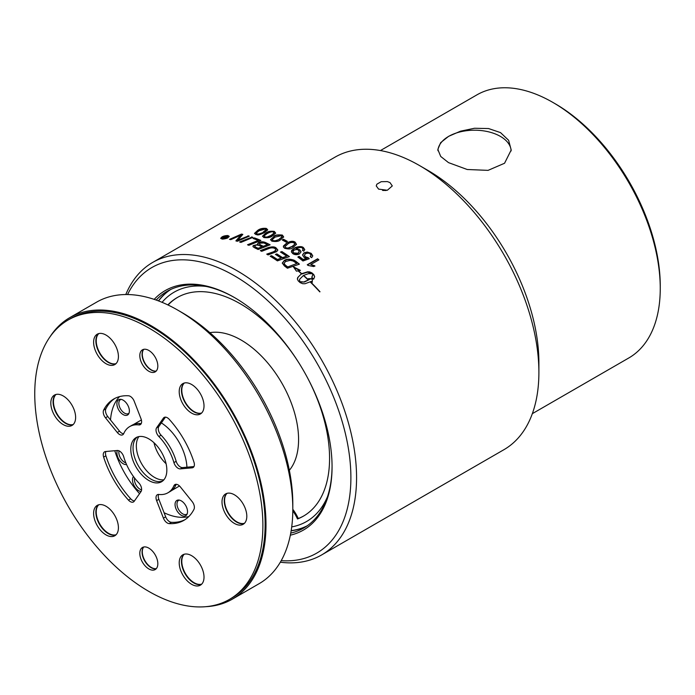 <?xml version="1.0" encoding="UTF-8"?>
<svg xmlns="http://www.w3.org/2000/svg" width="695" height="695" viewBox="0 0 695 695"><rect width="100%" height="100%" fill="white"/><g stroke="black" fill="none" stroke-linecap="round" stroke-linejoin="round"><path stroke-width="1.04" d="M289.346 470.315A81.272 46.921 -120 0 0 281.753 382.936A81.272 46.921 -120 0 0 209.881 332.67M291.179 530.606A136.515 78.822 -120 0 0 307.312 525.741M170.857 289.398A136.515 78.822 -120 0 0 158.582 300.935M303.819 515.907A126.195 72.862 60 0 1 298.285 518.522A28.73 16.584 -120 0 0 292.812 509.305M168.086 305.018A126.195 72.862 60 0 1 177.633 297.338M167.851 304.905A126.195 72.862 60 0 1 177.242 297.556A126.195 72.862 60 0 1 299.788 364.328M306.886 376.62A126.195 72.862 60 0 1 303.437 516.133A126.195 72.862 60 0 1 297.503 518.965L298.285 518.522M297.503 518.965A28.73 16.584 -120 0 0 292.804 510.808M282.283 263.231L284.272 260.834C286.557 260.495 285.793 258.192 294.037 260.503L295.827 261.659A168.494 97.283 60 0 1 299.119 264.239M287.443 267.062L296.722 263.553A168.894 97.508 -120 0 0 295.149 262.319L293.055 260.99L290.136 260.356L285.558 261.511L284.046 263.336L285.688 265.716A168.494 97.283 60 0 1 287.443 267.062L296.722 263.553M284.055 263.492L284.342 264.508M294.037 260.173L295.827 261.329A168.894 97.508 60 0 1 299.415 264.143L287.409 268.227A168.894 97.508 -120 0 0 284.403 265.924L282.274 263.066L284.272 260.503C286.418 258.896 289.676 258.783 294.037 260.173L294.037 260.503M284.342 264.178L285.688 265.386A168.894 97.508 60 0 1 287.443 266.732M224.728 237.195L225.145 236.535A168.494 97.283 60 0 1 225.701 236.595L225.797 237.525A168.494 97.283 60 0 1 225.962 237.551L227.274 236.795A168.494 97.283 60 0 1 227.43 236.821M223.078 238.498L223.773 237.586M224.589 238.342L225.467 237.49A168.894 97.508 -120 0 0 225.197 237.455L223.781 237.577L224.329 237.951A168.894 97.508 60 0 1 224.589 237.994L224.589 238.342A168.494 97.283 60 0 0 224.329 238.307L223.781 237.577M224.806 237.403L225.145 236.178A168.894 97.508 60 0 1 225.945 236.274L225.797 237.177A168.894 97.508 60 0 1 225.962 237.195L227.274 236.448A168.894 97.508 60 0 1 227.917 236.535L224.737 238.376A168.894 97.508 -120 0 0 224.085 238.281L223.078 238.142L223.052 237.516L224.728 237.056M224.589 237.994L225.467 237.49M273.734 236.5C274.447 235.092 277.322 234.615 282.344 235.066L283.63 236.856L280.45 239.818C278.947 241.434 276.071 241.877 271.823 241.139L270.529 239.662L273.734 236.83C274.951 235.301 277.818 234.823 282.344 235.396L283.63 237.186M272.205 239.818L272.883 240.878L275.012 241.148L279.147 239.462L281.979 236.726M279.147 239.141L281.822 237.117L281.31 235.666L275.038 237.108L272.188 239.662L272.883 240.548L275.012 240.817L279.147 239.462M270.546 239.827L273.734 236.83M282.509 240.114L283.49 239.549A168.494 97.283 60 0 1 287.105 241.556M287.382 241.391L286.114 242.121A168.894 97.508 -120 0 0 282.213 239.957L283.49 239.228A168.894 97.508 60 0 1 287.382 241.391M256.194 233.372L256.855 234.241L258.992 234.285L263.127 232.504L265.95 229.897M263.127 232.173L265.968 229.724L265.29 229.029L259.009 230.801L256.168 233.216L256.855 233.902L258.992 233.954L263.127 232.504M267.61 229.845L264.43 232.643C256.446 236.465 257.306 234.258 255.795 234.502L254.509 233.364L257.706 230.401C259.973 228.681 262.849 228.03 266.324 228.429L267.636 229.628M254.526 233.529L257.706 230.74C259.305 229.402 265.342 227.708 266.324 228.759L267.61 230.184M291.379 251.599L294.211 248.654C295.219 247.403 301.682 245.926 303.446 247.967L304.749 249.731M295.992 248.871L299.806 249.774L301.048 251.772L299.484 253.901C297.017 255.03 294.776 254.935 292.76 253.606L291.466 252.024L291.622 250.495L294.211 248.323C295.149 247.168 301.378 245.535 303.446 247.637L304.757 249.574L303.776 251.182L302.447 250.365L303.107 249.218L302.377 248.211C301.934 247.064 299.884 247.238 296.235 248.723L295.992 249.201L299.806 250.104L301.039 251.938M302.664 250.495L303.089 249.453M292.908 251.833L293.655 253.223C294.454 254.031 295.974 254.049 298.224 253.267L299.224 251.712M298.224 252.937L299.232 251.547L298.381 250.2C297.66 249.383 296.218 249.366 294.055 250.165L292.89 251.668L293.655 252.893L298.224 253.267M281.796 251.512A168.894 97.508 60 0 1 289.407 256.594L277.401 260.886A168.894 97.508 -120 0 0 270.181 256.203L271.545 255.691A168.894 97.508 60 0 1 277.435 259.496L281.18 258.149A168.894 97.508 -120 0 0 275.402 254.379L276.766 254.205A168.494 97.283 60 0 1 282.544 257.984L286.714 256.151A168.894 97.508 -120 0 0 280.433 252.016L281.796 251.842A168.494 97.283 60 0 1 289.094 256.698M281.18 258.149L277.435 259.817A168.494 97.283 60 0 0 271.545 256.021L270.511 256.403M275.733 254.587L276.766 254.205M276.766 253.875A168.894 97.508 60 0 1 282.544 257.654L282.544 257.984M282.544 257.654L286.714 256.151M280.763 252.224L281.796 251.842M302.551 255.082L304.019 253.154L307.268 252.355L311.221 253.701L312.741 255.986M303.159 259.817L306.486 258.662L303.889 257.176L302.542 254.917L304.019 252.824L307.268 252.024L311.221 253.371L312.75 255.821L311.664 257.654L310.222 256.655L311.004 255.343L310.196 253.97C309.318 253.023 307.746 252.954 305.487 253.753L304.375 255.247L305.34 256.794L308.233 257.689L309.258 258.731L302.959 260.99A168.894 97.508 -120 0 0 297.834 257.037L299.05 256.333A168.894 97.508 60 0 1 303.159 259.487L303.159 259.817A168.494 97.283 60 0 0 299.05 256.672L298.086 257.219M304.384 255.412L305.34 257.124L309.014 258.818M310.439 256.803L310.995 255.508M303.159 259.487L306.486 258.332M274.099 251.355L275.985 250.2L274.942 248.489C272.874 247.568 270.659 247.663 268.279 248.784L261.676 251.321A168.894 97.508 -120 0 0 260.338 250.626L267.393 247.898C271.563 246.577 274.421 246.551 275.976 247.811L277.852 250.044L276.688 251.599L268.062 254.917A168.894 97.508 -120 0 0 266.732 254.135L275.385 251.13L276.045 250.035M260.703 250.808L267.393 248.228C268.539 246.968 271.397 246.942 275.976 248.141L277.835 250.2M267.071 254.335L274.099 251.686M307.494 264.96L317.615 259.113A168.494 97.283 60 0 1 318.649 259.991M310.813 264.508L314.87 265.838L313.645 266.541L308.076 265.447A168.894 97.508 -120 0 0 307.26 264.76L317.615 258.783A168.894 97.508 60 0 1 318.883 259.852L310.813 264.508L314.87 266.176M258.106 244.484L257.689 243.493L258.531 242.598C260.547 241.617 262.771 241.547 265.203 242.381A168.894 97.508 60 0 1 270.12 244.805L258.114 249.488A168.894 97.508 -120 0 0 254.943 247.959L253.102 246.794L253.171 245.604L258.106 244.484L253.875 245.387L252.911 246.412M257.689 243.841L258.531 242.929C259.53 241.99 261.746 241.912 265.203 242.711A168.494 97.283 60 0 1 269.756 244.953M267.436 244.666A168.894 97.508 -120 0 0 265.09 243.511L263.77 242.955L259.895 243.189L259.278 244.006L260.651 245.014A168.894 97.508 60 0 1 263.292 246.291L267.436 244.666L263.292 246.291M259.305 244.075L260.651 245.344A168.494 97.283 60 0 1 263.292 246.621M261.928 246.821A168.894 97.508 -120 0 0 259.808 245.804C257.576 244.909 256.038 244.822 255.195 245.561L254.639 246.239L255.934 247.246A168.894 97.508 60 0 1 258.149 248.306L261.928 246.821L258.149 248.306M254.674 246.404L255.934 247.576A168.494 97.283 60 0 1 258.149 248.628M310.682 282.048L310.682 282.396A168.494 97.283 60 0 1 319.787 291.865A168.894 97.508 -120 0 0 310.448 282.179L310.682 282.048A168.894 97.508 60 0 1 320.004 291.744L319.778 291.874M247.941 244.935L258.175 240.435A168.894 97.508 -120 0 0 253.058 238.455L254.422 237.89A168.894 97.508 60 0 1 260.86 240.435L248.853 245.309A168.894 97.508 -120 0 0 247.533 244.779L258.175 240.435M254.422 237.89L254.422 238.229A168.494 97.283 60 0 1 260.46 240.592M253.484 238.611L254.422 238.229M297.39 279.147L298.19 277.044L301.491 273.804A168.894 97.508 -120 0 0 298.059 270.833L296.426 271.154L293.429 266.854L300.422 270.372L298.372 270.772A168.894 97.508 60 0 1 301.717 273.674L307.529 271.832L309.64 271.893L311.925 272.892A168.894 97.508 60 0 1 313.827 274.673L314.644 276.671L313.662 279.155A168.894 97.508 -120 0 0 311.76 277.314L312.733 274.855L312.585 273.926L311.708 273.674L308.398 273.682L303.628 275.385A168.894 97.508 60 0 1 308.467 279.903L308.241 280.033A168.894 97.508 -120 0 0 303.394 275.515L299.597 279.312L299.727 282.005L304.401 282.031L309.371 279.555A168.894 97.508 -120 0 0 308.406 278.643L312.376 278.652L312.42 280.059M308.406 278.982L312.376 278.999M299.276 280.858L299.727 282.005M303.628 275.385L303.628 275.724A168.494 97.283 60 0 1 308.25 280.024M311.89 277.444L312.733 274.855M301.491 273.813A168.494 97.283 60 0 1 301.717 274.012L307.529 272.171L311.925 273.231A168.494 97.283 60 0 1 313.827 275.012L314.627 276.801M294.333 267.757L299.849 270.485M312.376 278.652L312.237 282.361A168.894 97.508 -120 0 0 311.273 281.414L305.027 283.734L302.655 283.708L300.092 282.604A168.894 97.508 -120 0 0 298.181 280.823L297.364 278.982L297.738 277.487L301.491 273.804M299.727 281.666L304.401 282.031M304.401 281.692L309.371 279.555M251.616 236.917A168.894 97.508 60 0 1 252.937 237.369L240.93 242.399A168.894 97.508 -120 0 0 239.61 241.982L251.616 237.247A168.494 97.283 60 0 1 252.502 237.551M240.062 242.121L251.616 237.247M283.352 246.682L286.54 243.528C288.295 241.808 291.162 241.469 295.158 242.512L296.435 244.597M285.011 246.786L285.688 247.993L287.817 248.436L292.586 246.464L294.784 243.988M285.688 247.663L287.817 248.106L291.952 246.508L294.602 244.475L294.115 242.781C291.726 242.121 289.633 242.52 287.843 243.971L285.002 246.629L285.688 247.993M284.629 248.254L283.508 247.177L283.421 246.039L286.54 243.198C290.206 241.078 293.082 240.731 295.158 242.181L296.435 244.266L293.264 247.351C291.709 249.088 288.825 249.392 284.629 248.254M248.002 235.779A168.894 97.508 60 0 1 249.296 236.17L237.29 241.287A168.894 97.508 -120 0 0 235.883 240.887L240.904 235.162L230.801 239.645A168.894 97.508 -120 0 0 229.506 239.375L241.495 234.085A168.894 97.508 60 0 1 242.833 234.389L237.716 240.262L248.002 236.118A168.494 97.283 60 0 1 248.836 236.369M237.716 240.262L248.002 236.118M236.109 240.948L240.904 235.162M241.495 234.085L241.495 234.423A168.494 97.283 60 0 1 242.59 234.675M230.036 239.48L241.495 234.423M262.536 236.352L265.716 233.459C267.054 231.956 269.929 231.383 274.334 231.756L275.62 233.364M264.196 236.274L264.873 237.238L267.002 237.395L271.137 235.666L273.96 232.99M264.873 236.908L267.002 237.065L271.137 235.336L273.908 233.181L273.3 232.026C272.318 231.392 270.233 231.93 267.028 233.633L264.248 235.779L264.873 237.238M263.805 237.508L262.519 236.187L265.716 233.129C267.627 231.47 270.494 230.905 274.334 231.426L275.62 233.034L272.44 235.918C270.424 237.534 267.549 238.064 263.805 237.508M221.583 238.229L222.956 239.045M226.752 238.272L228.334 236.708M222.556 238.663L227.369 237.62L228.368 236.526L227.369 235.883L222.548 236.995L221.54 238.064L222.556 238.663M227.951 237.716C227.43 238.411 222.539 239.367 221.966 239.002L220.706 238.263L221.966 236.943C223.477 236.031 225.475 235.57 227.951 235.544L229.202 236.352L227.951 237.716M227.152 235.866L229.176 236.535M220.741 238.428L222.582 236.978M152.691 262.423L335.016 157.157A168.894 97.508 60 0 1 419.467 165.523A168.894 97.508 60 0 1 503.91 254.674A168.894 97.508 60 0 1 538.894 372.381A168.894 97.508 60 0 1 503.91 449.7L321.585 554.966A168.894 97.508 -120 0 0 321.585 359.94A168.894 97.508 -120 0 0 152.691 262.423A168.894 97.508 -120 0 0 125.795 294.532M280.328 562.203A168.894 97.508 -120 0 0 321.585 554.966M389.956 182.568L392.301 185.921L387.35 190.256L378.601 189.118L376.247 185.921L376.864 184.201L381.208 181.69L387.35 181.586L389.956 182.568M162.065 302.325A132.415 76.45 60 0 1 206.311 286.479M327.571 496.499A132.415 76.45 60 0 1 291.718 526.897M437.911 150.711A36.618 21.145 180 0 1 474.728 130.208A36.618 21.145 180 0 1 511.129 150.954M448.518 162.63L440.726 156.462L437.824 149.434L440.656 142.657L448.623 136.324L460.516 131.181L474.494 128.262L488.55 128.549L500.513 132.606L508.627 140.303L511.199 149.99L504.553 163.255L488.072 170.362L467.222 169.502L448.518 162.63M380.434 150.563L476.892 94.876A151.901 87.7 60 0 1 552.838 102.4A151.901 87.7 60 0 1 660.25 288.442A151.901 87.7 60 0 1 628.793 357.977L532.335 413.664M660.25 288.442L660.25 285.819A148.687 85.85 -120 0 0 555.114 103.711L552.838 102.4M290.345 535.185A138.253 79.821 -120 0 0 303.428 530.068A138.253 79.821 -120 0 0 332.062 466.779A138.253 79.821 -120 0 0 234.302 297.451A138.253 79.821 -120 0 0 154.203 299.371M156.21 300.058A136.654 78.891 60 0 1 167.113 291.335L167.113 291.335A136.654 78.891 60 0 1 234.867 297.781M332.062 466.119A136.654 78.891 60 0 1 303.758 528.018L303.758 528.018A136.654 78.891 60 0 1 290.753 533.1M306.512 526.297A136.654 78.891 60 0 1 291.153 530.763M158.434 300.874A136.654 78.891 60 0 1 169.98 289.815M127.567 294.541A164.88 95.198 60 0 1 316.746 362.738A164.88 95.198 60 0 1 281.214 560.665M538.894 372.381L538.894 362.547A156.853 90.558 -120 0 0 506.403 253.232A156.853 90.558 -120 0 0 427.981 170.44L419.467 165.523M137.254 437.051A25.48 14.717 -120 0 0 133.049 447.98A25.48 14.717 -120 0 0 143.439 472.835A25.48 14.717 -120 0 0 162.63 481.018M173.915 485.762A38.225 22.066 -120 0 1 167.929 492.79A38.225 22.066 -120 0 1 158.851 494.458A6.368 3.675 -120 0 0 157.331 494.736A6.368 3.675 -120 0 0 156.618 500.609L158.868 499.305L165.679 516.845L163.421 518.149A6.368 3.675 -120 0 0 169.18 523.613A70.082 40.458 60 0 0 183.854 520.381A70.082 40.458 60 0 0 193.992 509.279A6.368 3.675 -120 0 0 192.141 501.573L180.352 486.9A6.368 3.675 -120 0 0 174.914 484.589A6.368 3.675 -120 0 0 173.915 485.762L176.165 484.458A6.368 3.675 60 0 1 176.243 484.293M176.165 484.458A38.225 22.066 60 0 1 170.179 491.495L167.929 492.79M158.868 499.305A6.368 3.675 60 0 1 158.668 494.449M169.18 523.613L171.43 522.31A6.368 3.675 60 0 1 165.679 516.845M171.43 522.31A70.082 40.458 -120 0 0 184.966 519.695M105.892 455.816A70.082 40.458 -120 0 0 130.703 498.801L128.453 500.096A6.368 3.675 -120 0 0 133.492 501.946A6.368 3.675 -120 0 0 134.204 501.277L141.016 491.6A6.368 3.675 -120 0 0 138.783 482.877A38.225 22.066 -120 0 1 123.719 456.78A6.368 3.675 -120 0 0 117.281 450.49L105.492 451.541A6.368 3.675 -120 0 0 104.563 451.828A6.368 3.675 -120 0 0 103.642 457.119L105.892 455.816A6.368 3.675 60 0 1 105.909 451.507M134.448 500.939A6.368 3.675 60 0 1 130.703 498.801M107.742 416.505L119.531 431.169L117.281 432.472L105.492 417.808L107.742 416.505A6.368 3.675 60 0 1 105.892 408.79L103.642 410.093A6.368 3.675 -120 0 0 105.492 417.808M123.641 433.776A6.368 3.675 60 0 1 119.531 431.169M129.704 426.582L131.954 425.279A38.225 22.066 60 0 1 141.033 423.611L138.783 424.914A38.225 22.066 -120 0 0 129.704 426.582A38.225 22.066 -120 0 0 123.719 433.611A6.368 3.675 -120 0 1 122.72 434.783A6.368 3.675 -120 0 1 117.281 432.472M114.918 398.374A70.082 40.458 -120 0 0 105.892 408.79M165.436 417.139L158.868 426.478L156.618 427.781A6.368 3.675 -120 0 0 158.851 436.495L161.101 435.2A38.225 22.066 60 0 1 176.165 461.298L173.915 462.592A6.368 3.675 -120 0 0 180.352 468.882L182.603 467.587L193.975 466.571M161.101 435.2A6.368 3.675 60 0 1 158.868 426.478M182.603 467.587A6.368 3.675 60 0 1 176.165 461.298M98.447 504.865A17.531 10.121 -120 0 0 99.507 524.334A17.531 10.121 -120 0 0 115.839 534.985M55.652 394.56A17.531 10.121 -120 0 0 56.703 414.029A17.531 10.121 -120 0 0 73.044 424.68M98.447 333.678A17.531 10.121 -120 0 0 99.507 353.147A17.531 10.121 -120 0 0 115.839 363.789M184.045 383.093A17.531 10.121 -120 0 0 185.096 402.561A17.531 10.121 -120 0 0 201.437 413.212M226.839 493.398A17.531 10.121 -120 0 0 227.899 512.867A17.531 10.121 -120 0 0 244.232 523.509M184.045 554.28A17.531 10.121 -120 0 0 185.096 573.749A17.531 10.121 -120 0 0 201.437 584.399M143.674 349.342A12.745 7.358 -120 0 0 144.699 363.224A12.745 7.358 -120 0 0 156.21 371.06A12.805 7.393 60 0 1 151.354 369.879A12.805 7.393 60 0 1 143.387 359.784A12.805 7.393 60 0 1 143.787 349.316M156.305 568.623A12.805 7.393 60 0 1 151.354 567.468A12.805 7.393 60 0 1 143.422 557.477A12.805 7.393 60 0 1 143.709 547A12.745 7.358 -120 0 0 144.699 560.9A12.745 7.358 -120 0 0 156.21 568.736M163.421 518.149L156.618 500.609M128.453 500.096A70.082 40.458 60 0 1 103.642 457.119M138.783 424.914A6.368 3.675 -120 0 0 140.294 424.636A6.368 3.675 -120 0 0 141.016 418.772L134.204 401.224A6.368 3.675 -120 0 0 128.453 395.768A70.082 40.458 60 0 0 113.772 399A70.082 40.458 60 0 0 103.642 410.093M193.792 466.875L192.141 467.831A6.368 3.675 -120 0 0 193.071 467.544A6.368 3.675 -120 0 0 193.992 462.262A70.082 40.458 60 0 0 169.18 419.276A6.368 3.675 -120 0 0 164.142 417.434A6.368 3.675 -120 0 0 163.421 418.095L165.071 417.148M156.618 427.781L163.421 418.095M173.915 462.592A38.225 22.066 -120 0 0 158.851 436.495M192.141 467.831L180.352 468.882M106.022 506.255A17.531 10.121 60 0 1 117.472 521.71A17.531 10.121 60 0 1 114.788 535.758A17.531 10.121 60 0 1 97.248 525.637A17.531 10.121 60 0 1 97.248 505.387A17.531 10.121 60 0 1 106.022 506.255M63.219 395.95A17.531 10.121 60 0 1 74.678 411.405A17.531 10.121 60 0 1 71.985 425.453A17.531 10.121 60 0 1 54.453 415.332A17.531 10.121 60 0 1 54.453 395.081A17.531 10.121 60 0 1 63.219 395.95M106.022 335.068A17.531 10.121 60 0 1 117.472 350.515A17.531 10.121 60 0 1 114.788 364.571A17.531 10.121 60 0 1 97.248 354.441A17.531 10.121 60 0 1 97.248 334.199A17.531 10.121 60 0 1 106.022 335.068M191.612 384.483A17.531 10.121 60 0 1 203.07 399.938A17.531 10.121 60 0 1 200.377 413.985A17.531 10.121 60 0 1 182.846 403.865A17.531 10.121 60 0 1 182.846 383.614A17.531 10.121 60 0 1 191.612 384.483M234.406 494.788A17.531 10.121 60 0 1 245.865 510.243A17.531 10.121 60 0 1 243.181 524.291A17.531 10.121 60 0 1 225.64 514.17A17.531 10.121 60 0 1 225.64 493.919A17.531 10.121 60 0 1 234.406 494.788M191.612 555.679A17.531 10.121 60 0 1 203.07 571.125A17.531 10.121 60 0 1 200.377 585.173A17.531 10.121 60 0 1 182.846 575.052A17.531 10.121 60 0 1 182.846 554.81A17.531 10.121 60 0 1 191.612 555.679M148.817 350.445A12.745 7.358 60 0 1 157.139 361.678A12.745 7.358 60 0 1 155.185 371.886A12.745 7.358 60 0 1 142.449 364.528A12.745 7.358 60 0 1 142.449 349.82A12.745 7.358 60 0 1 148.817 350.445M148.817 548.12A12.745 7.358 60 0 1 157.139 559.345A12.745 7.358 60 0 1 155.185 569.561A12.745 7.358 60 0 1 142.449 562.203A12.745 7.358 60 0 1 142.449 547.486A12.745 7.358 60 0 1 148.817 548.12M130.799 449.283A25.48 14.717 60 0 1 136.072 437.615A25.48 14.717 60 0 1 161.561 452.332A25.48 14.717 60 0 1 161.561 481.757A25.48 14.717 60 0 1 141.919 474.928A25.48 14.717 60 0 1 130.799 449.283M34.75 393.83A161.31 93.139 60 0 1 68.162 319.987A161.31 93.139 60 0 1 229.472 413.117A161.31 93.139 60 0 1 229.472 599.385A161.31 93.139 60 0 1 105.162 556.174A161.31 93.139 60 0 1 34.75 393.83M68.162 319.987L70.412 318.684A161.31 93.139 60 0 1 231.722 411.822A161.31 93.139 60 0 1 231.722 598.091L229.472 599.385M181.291 515.29A8.827 5.1 60 0 1 175.236 506.325A8.827 5.1 60 0 1 178.363 500.026A8.827 5.1 60 0 1 181.291 500.869A8.827 5.1 60 0 1 186.807 514.648A8.827 5.1 60 0 1 181.291 515.29M179.232 500.087A8.027 4.63 -120 0 0 178.65 500.339A8.027 4.63 -120 0 0 177.416 506.768A8.027 4.63 -120 0 0 182.663 513.84A8.027 4.63 -120 0 0 186.677 514.239A8.027 4.63 -120 0 0 187.19 513.857M141.05 491.539A8.827 5.1 60 0 1 133.318 483.989A8.827 5.1 60 0 1 133.492 476.553M134.578 477.995A8.027 4.63 -120 0 0 135.178 483.155A8.027 4.63 -120 0 0 141.589 489.897M126.551 464.529A8.827 5.1 60 0 1 120.165 461.141A8.827 5.1 60 0 1 116.899 452.914A8.827 5.1 60 0 1 117.351 450.482M119.036 450.838A8.027 4.63 -120 0 0 118.836 452.454A8.027 4.63 -120 0 0 125.838 462.87M120.018 399.321A8.827 5.1 60 0 1 120.218 399.312A8.827 5.1 60 0 1 127.559 404.82A8.827 5.1 60 0 1 128.653 413.933A8.827 5.1 60 0 1 126.264 415.41A8.827 5.1 60 0 1 117.733 407.852A8.827 5.1 60 0 1 120.018 399.321M121.086 399.373A8.027 4.63 -120 0 0 120.504 399.625A8.027 4.63 -120 0 0 120.009 407.965A8.027 4.63 -120 0 0 127.35 413.89A8.027 4.63 -120 0 0 128.523 413.525A8.027 4.63 -120 0 0 129.035 413.143M115.996 363.641A17.453 10.078 60 0 1 97.882 348.916A17.453 10.078 60 0 1 98.855 333.565M201.637 413.012A17.453 10.078 60 0 1 185.991 403.369A17.453 10.078 60 0 1 183.445 384.066A17.453 10.078 60 0 1 184.366 382.997M244.51 523.239A17.453 10.078 60 0 1 228.247 512.762A17.453 10.078 60 0 1 227.074 493.328M201.732 584.095A17.453 10.078 60 0 1 185.487 573.662A17.453 10.078 60 0 1 184.262 554.219M116.1 534.724A17.453 10.078 60 0 1 99.863 524.16A17.453 10.078 60 0 1 98.751 504.779M73.227 424.497A17.453 10.078 60 0 1 65.79 423.081A17.453 10.078 60 0 1 54.705 408.695A17.453 10.078 60 0 1 56.043 394.456M50.057 336.754A162.534 93.842 60 0 1 69.804 317.624A162.534 93.842 60 0 1 151.067 325.677A162.534 93.842 60 0 1 257.246 468.908A162.534 93.842 60 0 1 232.339 599.151A162.534 93.842 60 0 1 205.902 606.674M171.517 490.609L179.067 486.239A38.129 22.014 -120 0 0 179.51 485.979M186.929 467.196A38.129 22.014 -120 0 0 161.37 422.925M141.389 419.962A38.129 22.014 -120 0 0 140.946 420.206L133.388 424.567M119.549 396.619A70.23 40.545 -120 0 0 110.514 419.945M114.753 450.716A70.23 40.545 -120 0 0 139.556 493.667M164.081 512.728A70.23 40.545 -120 0 0 188.805 516.567M153.969 442.724A25.741 14.864 -120 0 0 166.079 463.704M138.904 436.59A25.741 14.864 -120 0 0 138.705 457.623A25.741 14.864 -120 0 0 154.542 477.404A25.741 14.864 -120 0 0 163.864 479.819M292.812 509.261L292.812 504.014A156.114 90.133 -120 0 0 182.429 312.82L177.885 310.196A162.534 93.842 60 0 1 292.812 509.261A162.534 93.842 60 0 1 259.148 583.661L232.339 599.151M69.804 317.624L96.622 302.143A162.534 93.842 60 0 1 177.885 310.196M383.197 190.491A6.316 3.649 180 0 1 385.586 190.517M382.563 190.413L386.22 190.447"/></g></svg>
